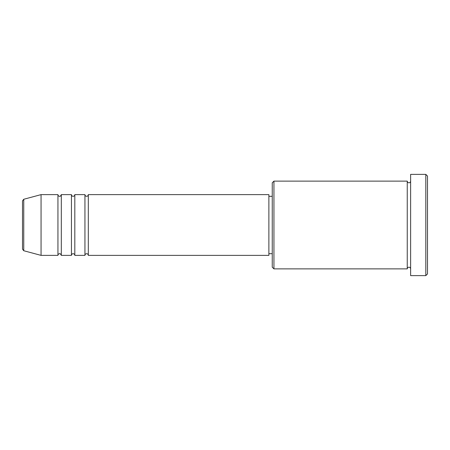 <?xml version="1.0" encoding="UTF-8"?>
<svg xmlns="http://www.w3.org/2000/svg" width="450" height="450" viewBox="0 0 450 450"><rect width="100%" height="100%" fill="white"/><g stroke="black" fill="none" stroke-linecap="round" stroke-linejoin="round"><path stroke-width="0.67" d="M22.5 249.109L22.5 200.891L23.749 199.266L23.749 250.734L22.5 249.109M88.312 194.625L88.312 255.375L268.875 255.375L268.875 194.625L88.312 194.625C88.211 195.649 87.649 196.211 86.625 196.312C85.601 196.211 85.039 195.649 84.938 194.625L84.938 255.375L74.812 255.375L74.812 194.625L84.938 194.625M71.438 194.625L71.438 255.375L61.312 255.375L61.312 194.625L71.438 194.625C71.539 195.649 72.101 196.211 73.125 196.312C74.149 196.211 74.711 195.649 74.812 194.625M57.938 194.625L57.938 255.375L41.062 255.375L41.062 194.625L57.938 194.625C58.039 195.649 58.601 196.211 59.625 196.312C59.991 196.672 60.553 196.11 61.312 194.625M273.938 268.875L272.25 267.188L272.25 182.812L273.938 181.125L273.938 268.875L407.25 268.875L407.25 181.125C407.351 182.149 407.914 182.711 408.938 182.812C409.961 182.711 410.524 182.149 410.625 181.125M425.812 174.375L427.5 176.062L427.5 273.938L425.812 275.625L425.812 174.375L410.625 174.375L410.625 275.625L425.812 275.625M268.875 253.688L272.25 253.688M23.749 250.734L41.062 255.375M23.749 199.266L41.062 194.625M273.938 181.125L407.25 181.125M268.875 196.312L272.25 196.312M410.625 268.875C410.524 267.851 409.961 267.289 408.938 267.188C407.914 267.289 407.351 267.851 407.25 268.875M61.312 255.375C60.553 253.89 59.991 253.328 59.625 253.688C58.601 253.789 58.039 254.351 57.938 255.375M74.812 255.375C74.711 254.351 74.149 253.789 73.125 253.688C72.101 253.789 71.539 254.351 71.438 255.375M88.312 255.375C88.211 254.351 87.649 253.789 86.625 253.688C85.601 253.789 85.039 254.351 84.938 255.375"/></g></svg>
